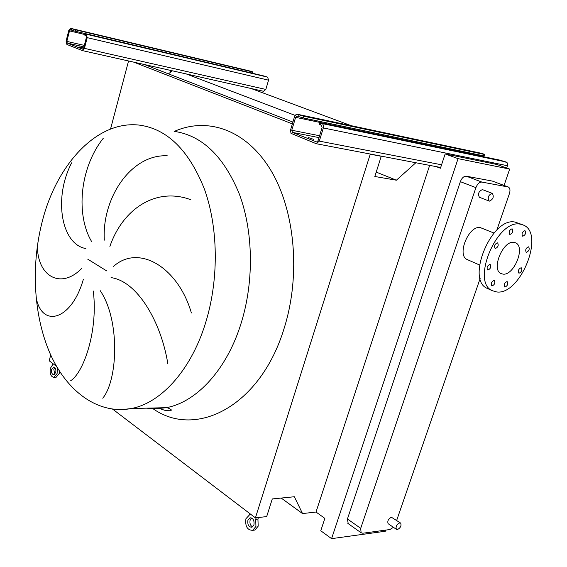 <?xml version="1.0" encoding="UTF-8"?>
<svg xmlns="http://www.w3.org/2000/svg" width="567" height="567" viewBox="0 0 567 567"><rect width="100%" height="100%" fill="white"/><g stroke="black" fill="none" stroke-linecap="round" stroke-linejoin="round"><path stroke-width="0.85" d="M263.499 91.273L265.838 89.437L268.545 80.167L267.624 77.133L263.4 75.843L85.085 33.708L85.56 33.949L85.199 35.352L85.986 35.65L86.404 37.358L83.675 48.046L78.983 46.877L83.583 48.323M251.769 73.037L252.124 71.832L252.91 71.959L252.563 73.171L251.769 73.037L75.177 31.206L71.357 30.086L71.704 28.697L70.811 28.371L68.735 30.604L66.091 41.108L66.899 44.46L82.357 50.598L84.455 48.358L87.19 37.656L86.34 34.24L85.56 33.949M252.91 71.959L251.273 71.343M252.124 71.832L75.531 29.817L75.177 31.206M71.704 28.697L75.531 29.817M83.675 48.046L82.534 49.145L67.246 43.078L66.842 41.398L69.493 30.894L70.528 29.775L71.357 30.086M85.199 35.352L84.724 35.111L85.085 33.708M313.927 139.447L308.15 137.476L313.927 139.447M506.742 168.038L507.727 164.728L507.068 162.623L500.753 160.305L320.688 122.635L319.696 122.522L320.709 123.053L320.178 124.79L321.404 125.257L322.106 127.462L318.094 140.637L316.577 141.941L292.43 132.394L291.764 130.24L295.627 117.341L297.136 116.037L298.497 116.54L299.007 114.832L297.469 114.286L295.69 114.888L294.45 116.894L290.502 130.162L291.006 133.351L316.294 143.727L319.313 141.119L323.339 127.936C323.835 125.768 323.367 124.293 321.936 123.521L320.709 123.053M484.232 155.882L483.651 155.84L484.14 154.394L484.714 154.465L482.042 153.43L297.654 114.328M484.14 154.394L303.806 116.242L303.295 117.95L298.497 116.54M299.007 114.832L303.806 116.242M483.651 155.84L303.295 117.95M480.249 156.017L480.745 155.23M320.178 124.79L319.171 124.258L319.689 122.557M54.836 367.536L53.822 369.386L54.744 374.326M55.75 372.484C56.211 369.273 55.502 367.466 53.617 367.083L51.71 369.379C51.25 372.597 51.966 374.397 53.858 374.773L55.75 372.484M53.185 363.837L50.371 368.352C49.605 373.71 50.796 376.708 53.95 377.338L57.104 373.525L57.366 367.763M55.495 377.338L56.069 377.338L59.223 373.525L59.556 371.321M57.012 367.763L57.118 367.345M251.521 517.976L250.146 520.01C249.508 523.228 250.316 525.531 252.57 526.906M253.931 524.893C254.463 520.343 253.116 518.018 249.898 517.919L247.914 520.265C247.382 524.822 248.736 527.14 251.968 527.225L253.931 524.893M249.976 513.709L249.664 514.701L245.922 518.734C245.036 526.332 247.297 530.195 252.698 530.322L255.951 526.445L255.696 519.301L257.928 519.046L258.41 517.522M253.307 530.251L254.93 530.053L258.183 526.176L257.928 519.046M255.696 519.301L256.178 517.77M190.852 199.754C156.251 186.741 122.862 208.663 109.892 246.404M104.314 240.16C101.776 198.174 131.02 154.033 167.251 155.79M103.272 138.27C79.231 168.69 76.021 215.283 91.521 241.386M85.858 248.544C61.732 244.611 52.958 198.861 71.633 162.835M113.52 266.405C138.88 243.555 178.215 267.461 191.384 312.977M489.413 201.129L489.094 201.037C487.344 197.649 488.336 195.083 492.078 193.326L492.376 193.411C494.141 196.777 493.155 199.35 489.413 201.129M479.746 197.359L479.427 197.266C477.655 193.9 478.64 191.341 482.375 189.605L482.871 189.796M397.389 529.585L396.383 529.33C395.518 526.665 396.624 524.518 399.714 522.873L400.699 523.128C401.585 525.779 400.479 527.934 397.389 529.585M388.31 523.809L388.112 523.667C387.226 521.009 388.331 518.876 391.414 517.253L400.508 522.994M492.071 285.959C494.658 284.669 495.416 282.862 494.339 280.537L493.992 280.438C491.405 281.714 490.639 283.521 491.709 285.86L492.071 285.959M505.013 287.072C507.557 285.789 508.301 284.003 507.259 281.707L506.926 281.615C504.382 282.89 503.631 284.677 504.673 286.973L505.013 287.072M519.138 273.181C521.661 271.905 522.398 270.119 521.349 267.83L521.052 267.744C518.529 269.02 517.784 270.806 518.833 273.096L519.138 273.181M526.488 252.315C529.039 251.025 529.769 249.225 528.678 246.907L528.416 246.836C525.871 248.112 525.134 249.912 526.219 252.237L526.488 252.315M522.831 236.226C525.439 234.929 526.169 233.101 525.028 230.734L524.787 230.663C522.179 231.953 521.449 233.781 522.583 236.155L522.831 236.226M509.988 234.454C512.639 233.15 513.383 231.293 512.207 228.891L511.951 228.82C509.294 230.117 508.549 231.967 509.719 234.377L509.988 234.454M495.395 248.509C498.067 247.205 498.818 245.348 497.649 242.938L497.351 242.853C494.679 244.15 493.928 246.007 495.09 248.424L495.395 248.509M487.946 270.041C490.59 268.744 491.348 266.908 490.221 264.527L489.888 264.435C487.244 265.725 486.479 267.56 487.606 269.942L487.946 270.041M496.685 291.948L492.262 290.687C470.73 281.969 497.188 218.692 520.35 224.178L523.256 225.014C545.411 233.228 520.357 295.535 496.685 291.948M488.3 288.887L487.152 288.362C465.585 279.616 491.894 216.573 515.091 222.087L522.49 224.709M493.992 233.044L480.32 227.608C468.781 225.056 456.442 255.27 467.208 259.551L467.725 259.785M514 242.378L515.545 242.825C525.836 246.723 513.943 276.016 502.915 274.102L501.037 273.57C490.887 269.559 503.085 240.054 514 242.378M170.334 72.385L170.858 70.478M167.86 363.901C161.234 322.254 137.561 281.282 111.061 277.61M70.677 380.733C83.42 372.81 98.275 331.263 93.286 290.999M100.239 290.68C120.254 320.277 117.872 379.947 102.755 398.218M37.465 248.693C38.762 276.93 61.208 289.17 81.549 268.609M83.384 279.205C72.151 318.945 44.318 327.535 37.096 301.524M171.326 70.577L170.972 71.881M429.658 165.38L316.01 512.036L302.537 513.574L294.344 496.749L272.288 498.939L266.681 516.587L255.419 517.862L370.244 154.189L381.244 156.286L374.822 176.493L396.383 180.207L415.845 162.743M295.187 115.42L186.16 73.908M316.01 512.036L324.856 518.38L320.766 530.762L331.575 538.65L458.058 158.647L445.152 153.919L440.431 168.229L436.193 166.627M351.143 125.668L251.018 88.48M168.449 73.859L172.347 70.811M396.383 180.207L376.219 172.099M381.244 156.286L380.457 155.982M292.905 122.068L144.337 64.518M370.244 154.189L369.457 153.884M292.359 123.882L133.649 62.115M56.594 366.438L49.187 360.796L50.725 354.985M110.53 129.063L128.553 60.974M255.419 517.862L112.734 409.197M302.537 513.574L281.175 498.06M504.07 185.423L509.676 169.094L496.905 164.494L445.152 153.919M331.575 538.65L385.305 531.251L385.695 530.11M348.216 523.653L347.436 518.989L460.354 181.667C461.85 177.96 463.827 176.131 466.294 176.195L492.376 181.086L508.181 186.961M458.058 158.647L509.676 169.094M393.42 527.303L389.919 529.528L362.859 533.228L361.101 532.767L360.704 528.324L475.911 187.634C477.435 183.878 479.42 182.028 481.879 182.078L508.287 186.997C510.038 188.024 510.42 190.228 509.428 193.602L496.855 230.046M480.15 278.461L396.68 520.4M267.624 77.133L86.34 34.24M268.545 80.167L87.19 37.656M265.838 89.437L84.455 48.358M251.507 71.399L70.946 28.407M84.873 34.53L69.493 30.894M84.348 45.403L66.842 41.398M83.973 46.884L67.246 43.078M506.118 161.956L321.936 123.521M507.529 165.741L323.339 127.936M441.565 164.791L319.313 141.119M482.389 153.522L297.824 114.385M480.256 155.975L295.627 117.341M319.582 135.747L291.764 130.24M319.008 137.618L292.43 132.394M146.343 408.162L156.258 408.793L166.337 407.673C196.94 402.095 227.65 368.826 241.726 321.262C254.151 279.892 253.095 230.904 239.331 194.042C223.759 156.272 202.029 135.378 174.126 131.353M174.374 131.381C207.352 116.738 245.95 129.538 270.402 169.59C294.826 209.542 301.006 274.152 284.393 327.485C260.905 406.142 196.118 439.092 153.104 408.779M106.653 270.898L87.75 259.169M206.501 319.802C218.968 277.277 218.033 226.935 204.432 189.137C189.017 150.439 167.478 129.12 139.808 125.172C96.624 119.715 55.913 165.451 41.965 222.625C30.909 266.447 33.63 315.805 50.123 353.645C66.686 391.216 97.808 414.803 131.36 408.531C161.73 402.846 192.369 368.692 206.501 319.802M111.876 409.069L121.544 409.665L131.36 408.531L166.344 407.673C168.002 407.822 169.724 408.601 171.503 410.026L170.518 410.77L166.719 410.671C165.047 410.31 166.181 410.933 157.803 407.886M170.802 70.677L171.255 70.854M507.883 186.876L492.376 181.086M481.879 182.078L466.294 176.195M475.911 187.634L460.354 181.667M360.704 528.324L347.436 518.989M263.683 91.322L82.357 50.598M251.365 71.364L70.861 28.378M440.672 167.485L316.294 143.727M484.225 155.911L484.714 154.465M53.95 377.338L56.069 377.338M249.898 517.919L250.848 517.813M252.698 530.322L254.93 530.053M489.094 201.037L479.427 197.266M396.383 529.33L388.112 523.667M492.262 290.687L487.152 288.362M479.547 264.995L467.208 259.551M515.545 242.825L515.141 242.655M361.101 532.767L347.855 523.405M492.291 193.382L482.673 189.697"/></g></svg>
